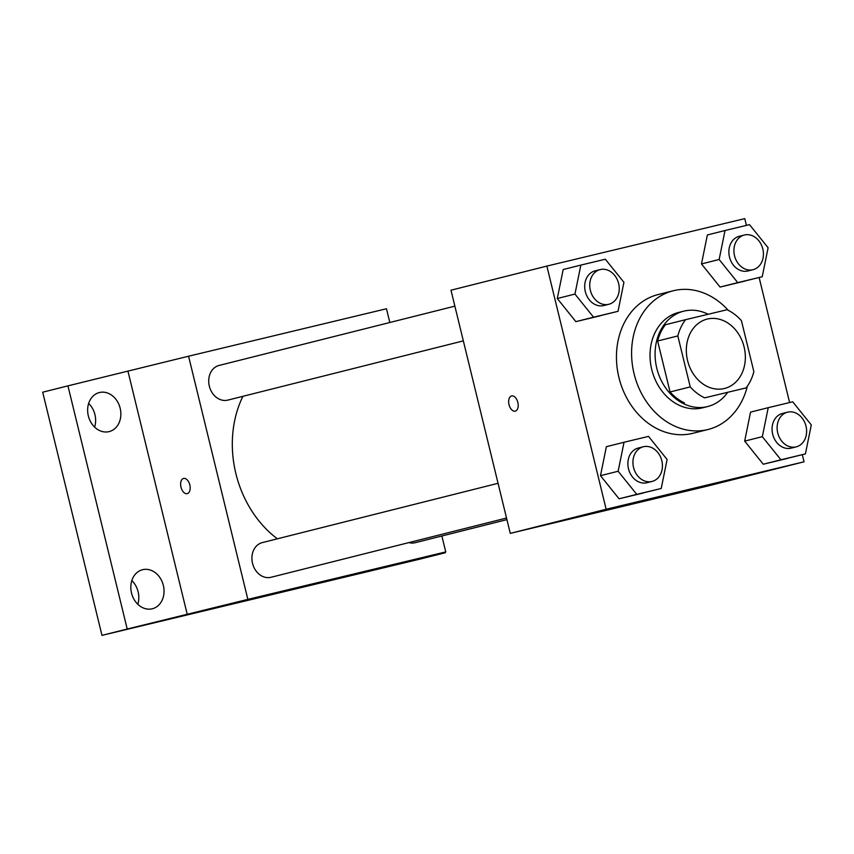 <?xml version="1.0" encoding="UTF-8"?>
<svg xmlns="http://www.w3.org/2000/svg" width="854" height="854" viewBox="0 0 854 854"><rect width="100%" height="100%" fill="white"/><g stroke="black" fill="none" stroke-linecap="round" stroke-linejoin="round"><path stroke-width="1.28" d="M687.566 360.569A35.761 29.068 -104.1 0 1 707.112 319.108A35.761 29.068 -104.1 0 1 744.037 346.692A35.761 29.068 -104.1 0 1 724.555 388.463A35.761 29.068 -104.1 0 1 687.566 360.569M704.625 397.847L746.097 387.897A48.016 39.049 -104.1 0 0 753.858 371.639L741.432 320.677A48.016 39.049 -104.1 0 0 727.053 309.735L685.57 319.684A48.016 39.049 -104.1 0 0 677.82 335.932L690.245 386.894A48.016 39.049 -104.1 0 0 704.625 397.847L746.097 387.897M677.82 335.932L657.633 341.013A48.016 39.049 -104.1 0 1 665.383 324.755L685.57 319.684M657.633 341.013L670.059 391.975L690.245 386.894M684.438 402.917A48.016 39.049 -104.1 0 1 670.059 391.975M708.158 314.261A49.169 39.978 75.9 0 0 684.011 311.102A49.169 39.978 75.9 0 0 683.659 311.187A49.169 39.978 75.9 0 0 656.886 368.618A49.169 39.978 75.9 0 0 707.646 406.547A49.169 39.978 75.9 0 0 727.544 392.562M707.646 406.547L702.596 407.817A49.169 39.978 -104.1 0 1 651.73 369.462A49.169 39.978 -104.1 0 1 678.61 312.457L683.659 311.187M747.357 386.179A71.512 58.147 -104.1 0 1 708.051 429.487A71.512 58.147 -104.1 0 1 634.063 373.7A71.512 58.147 -104.1 0 1 673.165 290.787A71.512 58.147 -104.1 0 1 728.281 310.344M708.051 429.487L692.914 433.298A71.512 58.147 -104.1 0 1 618.926 377.5A71.512 58.147 -104.1 0 1 658.018 294.587L673.165 290.787M725.035 230.516L707.368 234.957L701.476 263.939L720.071 287.061L762.216 276.749L768.109 247.756L749.513 224.645L725.035 230.516L719.143 259.499L737.739 282.621L762.216 276.749M768.226 407.678L750.559 412.119L744.667 441.112L763.262 464.224L805.407 453.912L811.3 424.918L792.704 401.807L768.226 407.678L762.334 436.672L780.93 459.783L805.407 453.912M746.428 225.381L744.773 218.635L546.87 266.085L606.148 509.262L804.052 461.8L802.322 454.691M789.608 402.544L759.131 277.529M580.848 265.092L563.181 269.533L557.288 298.516L575.884 321.638L618.029 311.326L623.922 282.332L605.337 259.221L580.848 265.092L574.955 294.075L593.551 317.197L618.029 311.326M624.039 442.255L606.372 446.695L600.479 475.689L619.075 498.8L661.22 488.488L667.113 459.505L648.517 436.383L624.039 442.255L618.147 471.248L636.742 494.359L661.22 488.488M804.052 461.8L708.169 485.915L510.265 533.376L450.987 290.211L546.87 266.085M510.265 533.376L606.148 509.262M617.41 507.329L666.643 495.416L617.41 507.329M515.261 411.148A7.825 4.558 76.5 0 1 509.027 404.647A7.825 4.558 76.5 0 1 511.61 395.936A7.825 4.558 76.5 0 1 517.855 402.48A7.825 4.558 76.5 0 1 515.25 411.148A7.825 4.558 76.5 0 1 509.016 404.647A7.825 4.558 76.5 0 1 511.61 395.936M277.358 538.821A102.8 83.585 -104.1 0 1 235.875 473.564A102.8 83.585 -104.1 0 1 242.91 396.32M498.063 483.3L262.295 542.6A17.881 14.539 75.9 0 0 252.56 563.491A17.881 14.539 75.9 0 0 271.017 577.283L506.529 518.036M463.338 340.874L227.837 400.11A17.881 14.539 -104.1 0 1 209.337 386.168A17.881 14.539 -104.1 0 1 219.115 365.437L454.872 306.138M506.913 519.638L415.204 542.706A17.881 14.539 -104.1 0 1 408.906 542.6M389.819 322.502L386.478 308.753L188.574 356.214L247.852 599.38L445.756 551.93L441.87 535.992M127.214 629.024L101.978 635.365L42.7 392.199L67.936 385.859L127.214 629.024L247.852 599.38M188.574 356.214L67.936 385.859M101.978 635.365L420.04 559.092L445.276 552.751L445.105 552.09M445.756 551.93L385.197 567.163L445.276 552.751M294.427 588.566L343.66 576.653L294.427 588.566M128.015 371.447L187.293 614.613M187.229 493.655A7.825 4.558 76.5 0 1 180.995 487.164A7.825 4.558 76.5 0 1 183.578 478.443A7.825 4.558 76.5 0 1 189.834 484.987A7.825 4.558 76.5 0 1 187.229 493.655A7.825 4.558 76.5 0 1 180.995 487.164A7.825 4.558 76.5 0 1 183.589 478.443M109.013 431.633A20.133 16.365 -104.1 0 1 88.357 415.983A20.133 16.365 -104.1 0 1 99.342 392.552A20.133 16.365 -104.1 0 1 120.126 408.084A20.133 16.365 -104.1 0 1 109.163 431.601A20.133 16.365 -104.1 0 1 109.013 431.633M152.204 608.795A20.133 16.365 -104.1 0 1 131.537 593.146A20.133 16.365 -104.1 0 1 142.522 569.714A20.133 16.365 -104.1 0 1 163.306 585.246A20.133 16.365 -104.1 0 1 152.354 608.763A20.133 16.365 -104.1 0 1 152.204 608.795M137.804 604.258A20.133 16.365 75.9 0 0 131.836 580.571M94.613 427.096A20.133 16.365 75.9 0 0 88.656 403.398M652.04 481.442L646.99 482.713A17.881 14.539 -104.1 0 1 628.491 468.761A17.881 14.539 -104.1 0 1 638.269 448.03L643.318 446.759A17.881 14.539 -104.1 0 1 661.775 460.552A17.881 14.539 -104.1 0 1 652.04 481.442A17.881 14.539 -104.1 0 1 633.54 467.49A17.881 14.539 -104.1 0 1 643.318 446.759M606.372 446.695L600.479 475.689L618.147 471.248M600.479 475.689L619.075 498.8L636.742 494.359M619.075 498.8L643.564 492.929M796.227 446.866L791.178 448.136A17.881 14.539 -104.1 0 1 772.678 434.184A17.881 14.539 -104.1 0 1 782.456 413.453L787.505 412.183A17.881 14.539 -104.1 0 1 805.962 425.975A17.881 14.539 -104.1 0 1 796.227 446.866A17.881 14.539 -104.1 0 1 777.727 432.914A17.881 14.539 -104.1 0 1 787.505 412.183M750.559 412.119L744.667 441.112L762.334 436.672M744.667 441.112L763.262 464.224L780.93 459.783M763.262 464.224L787.751 458.352M608.849 304.28L603.799 305.54A17.881 14.539 -104.1 0 1 585.3 291.598A17.881 14.539 -104.1 0 1 595.078 270.867L600.127 269.597A17.881 14.539 -104.1 0 1 618.584 283.389A17.881 14.539 -104.1 0 1 608.849 304.28A17.881 14.539 -104.1 0 1 590.349 290.328A17.881 14.539 -104.1 0 1 600.127 269.597M563.181 269.533L557.288 298.516L574.955 294.075M557.288 298.516L575.884 321.638L593.551 317.197M575.884 321.638L600.373 315.767M753.036 269.693L747.987 270.964A17.881 14.539 -104.1 0 1 729.487 257.022A17.881 14.539 -104.1 0 1 739.265 236.291L744.314 235.021A17.881 14.539 -104.1 0 1 762.771 248.813A17.881 14.539 -104.1 0 1 753.036 269.693A17.881 14.539 -104.1 0 1 734.536 255.752A17.881 14.539 -104.1 0 1 744.314 235.021M707.368 234.957L701.476 263.939L719.143 259.499M701.476 263.939L720.071 287.061L737.739 282.621M720.071 287.061L744.56 281.19"/></g></svg>
